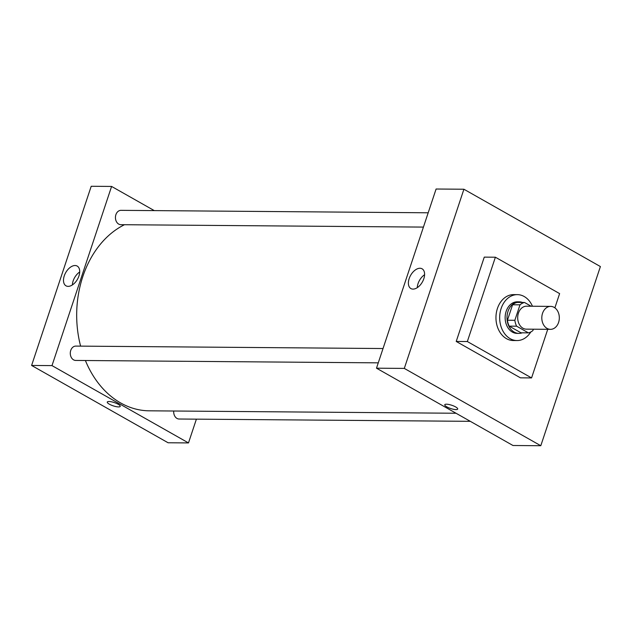 <?xml version="1.0" encoding="UTF-8"?>
<svg xmlns="http://www.w3.org/2000/svg" width="632" height="632" viewBox="0 0 632 632"><rect width="100%" height="100%" fill="white"/><g stroke="black" fill="none" stroke-linecap="round" stroke-linejoin="round"><path stroke-width="0.95" d="M554.067 307.326A11.479 8.761 -89.5 0 1 559.13 320.219A11.479 8.761 -89.5 0 1 550.472 329.343A11.479 8.761 -89.5 0 1 541.806 317.793A11.479 8.761 -89.5 0 1 550.654 306.386A11.479 8.761 -89.5 0 1 554.067 307.326M550.472 329.343L526.369 329.154A11.479 8.761 -89.5 0 1 517.695 317.604A11.479 8.761 -89.5 0 1 526.551 306.196L550.654 306.386M528.407 332.867L520.989 332.803L509.21 326.136A15.413 11.763 -89.5 0 1 507.441 320.227L512.584 304.766L520.002 304.822L514.851 320.29A15.413 11.763 -89.5 0 0 516.628 326.191L528.407 332.867A15.413 11.763 -89.5 0 0 532.918 330.52L533.353 329.209M531.133 306.228L524.513 302.483A15.413 11.763 -89.5 0 0 520.002 304.822M512.584 304.766A15.413 11.763 -89.5 0 1 517.095 302.42L524.513 302.483M522.466 302.459A15.784 12.048 90.5 0 0 519.164 301.827A15.784 12.048 90.5 0 0 506.998 317.517A15.784 12.048 90.5 0 0 518.919 333.396A15.784 12.048 90.5 0 0 522.23 332.819M518.919 333.396L517.063 333.38A15.784 12.048 -89.5 0 1 505.142 317.501A15.784 12.048 -89.5 0 1 517.316 301.812L519.164 301.827M507.441 320.227L514.851 320.29M509.21 326.136L516.628 326.191M530.801 331.974A22.957 17.522 -89.5 0 1 517.008 340.553A22.957 17.522 -89.5 0 1 499.667 317.462A22.957 17.522 -89.5 0 1 517.371 294.638A22.957 17.522 -89.5 0 1 524.197 296.519A22.957 17.522 -89.5 0 1 532.452 306.243M517.008 340.553L513.295 340.53A22.957 17.522 -89.5 0 1 495.954 317.43A22.957 17.522 -89.5 0 1 513.658 294.615L517.371 294.638M547.739 329.319L531.567 377.92L467.34 341.533L495.385 257.216L559.62 293.603L554.88 307.847M531.567 377.92L520.444 377.833L456.217 341.446L484.262 257.129L495.385 257.216M456.217 341.446L467.34 341.533M540.794 445.726L404.306 368.409L463.912 189.237L600.4 266.554L540.794 445.726L512.987 445.505L376.49 368.187L404.306 368.409L540.794 445.726L600.4 266.554L463.912 189.237L404.306 368.409M463.912 189.237L436.096 189.015L376.49 368.187M413.028 289.108A11.352 6.755 119.5 0 1 410.895 288.563A11.352 6.755 119.5 0 1 410.618 275.355A11.352 6.755 119.5 0 1 422.089 268.805A11.352 6.755 119.5 0 1 423.179 280.395A11.352 6.755 119.5 0 1 413.028 289.108M446.461 404.196A6.818 1.722 18.4 0 1 453.847 406.052A6.818 1.722 18.4 0 1 457.694 409.046A6.818 1.722 18.4 0 1 450.687 408.533A6.818 1.722 18.4 0 1 444.762 404.749A6.818 1.722 18.4 0 1 446.461 404.196M424.593 274.73A11.352 6.755 -60.5 0 0 417.27 287.671M444.762 404.741A6.818 1.722 -161.6 0 0 450.687 408.525A6.818 1.722 -161.6 0 0 457.694 409.046M456.051 413.249L149.278 410.816A96.135 73.375 -89.5 0 1 85.399 360.517M80.604 346.131A96.135 73.375 -89.5 0 1 124.472 224.723M428.188 212.787L120.973 210.345A7.173 5.475 90.5 0 0 115.561 216.049A7.173 5.475 90.5 0 0 118.721 224.107A7.173 5.475 90.5 0 0 120.862 224.692L423.424 227.093M470.311 421.331L179.117 419.016A7.173 5.475 -89.5 0 1 173.737 411.013M378.268 362.847L75.706 360.438A7.173 5.475 -89.5 0 1 70.286 353.225A7.173 5.475 -89.5 0 1 75.816 346.091L383.032 348.532M196.394 419.158L188.486 442.921L168.088 442.763L31.6 365.446L51.998 365.612L188.486 442.921M154.271 210.606L111.595 186.44L51.998 365.612M111.595 186.44L91.206 186.274L31.6 365.446M75.066 265.519A11.352 6.755 119.5 0 1 77.191 266.064A11.352 6.755 119.5 0 1 77.475 279.273A11.352 6.755 119.5 0 1 66.005 285.822A11.352 6.755 119.5 0 1 64.906 274.225A11.352 6.755 119.5 0 1 75.066 265.519M118.16 404.251A6.818 1.722 18.4 0 1 120.222 406.368A6.818 1.722 18.4 0 1 113.207 405.847A6.818 1.722 18.4 0 1 107.282 402.063A6.818 1.722 18.4 0 1 111.406 401.802A6.818 1.722 18.4 0 1 118.16 404.251M79.703 271.989A11.352 6.755 -60.5 0 0 72.372 284.929M107.282 402.063A6.818 1.722 -161.6 0 0 113.207 405.847A6.818 1.722 -161.6 0 0 120.222 406.368"/></g></svg>
